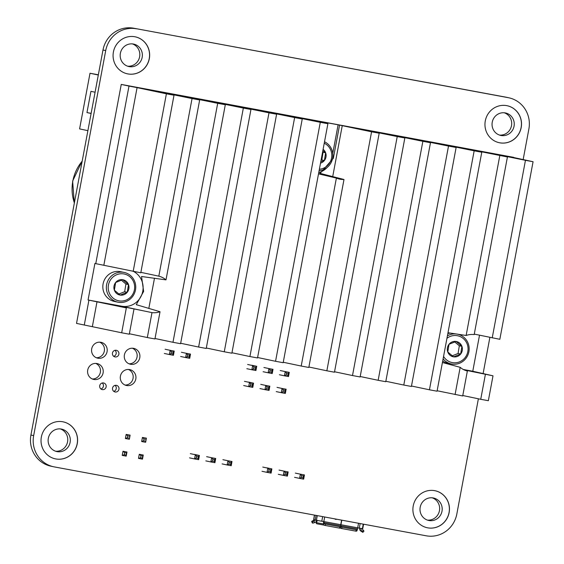 <?xml version="1.0" encoding="UTF-8"?>
<svg xmlns="http://www.w3.org/2000/svg" width="564" height="564" viewBox="0 0 564 564"><rect width="100%" height="100%" fill="white"/><g stroke="black" fill="none" stroke-linecap="round" stroke-linejoin="round"><path stroke-width="0.85" d="M106.138 386.876A3.377 3.257 -78 0 1 102.225 389.583A3.377 3.257 -78 0 1 99.722 385.684A3.377 3.257 -78 0 1 103.635 382.977A3.377 3.257 -78 0 1 106.138 386.876M100.928 388.977A3.377 3.257 102 0 0 102.204 383.005M118.884 354.206A3.377 3.257 -78 0 1 114.971 356.913A3.377 3.257 -78 0 1 112.469 353.022A3.377 3.257 -78 0 1 116.381 350.307A3.377 3.257 -78 0 1 118.884 354.206M113.674 356.307A3.377 3.257 102 0 0 114.95 350.336M118.962 389.252A3.377 3.257 -78 0 1 115.049 391.959A3.377 3.257 -78 0 1 112.546 388.06A3.377 3.257 -78 0 1 116.459 385.353A3.377 3.257 -78 0 1 118.962 389.252M113.752 391.346A3.377 3.257 102 0 0 115.028 385.381M139.78 357.738A8.107 7.825 -78 0 1 130.397 364.238A8.107 7.825 -78 0 1 124.397 354.883A8.107 7.825 -78 0 1 133.781 348.383A8.107 7.825 -78 0 1 139.78 357.738M129.057 363.815A8.107 7.825 102 0 0 132.392 348.221M103.106 372.924A8.107 7.825 -78 0 1 93.723 379.424A8.107 7.825 -78 0 1 87.723 370.069A8.107 7.825 -78 0 1 97.107 363.569A8.107 7.825 -78 0 1 103.106 372.924M92.383 379.001A8.107 7.825 102 0 0 95.711 363.406M107.082 351.675A8.107 7.825 -78 0 1 97.699 358.175A8.107 7.825 -78 0 1 91.699 348.827A8.107 7.825 -78 0 1 101.083 342.327A8.107 7.825 -78 0 1 107.082 351.675M96.359 357.759A8.107 7.825 102 0 0 99.687 342.165M135.811 378.98A8.107 7.825 -78 0 1 126.421 385.48A8.107 7.825 -78 0 1 120.421 376.125A8.107 7.825 -78 0 1 129.805 369.624A8.107 7.825 -78 0 1 135.811 378.98M125.081 385.057A8.107 7.825 102 0 0 128.416 369.462M478.385 398.804L456.833 513.994A27.016 26.085 -78 0 1 426.215 535.8L54.341 466.914A27.016 26.085 -78 0 1 53.672 466.781A27.016 26.085 -78 0 1 33.664 435.612L30.928 435.027A27.016 26.085 102 0 0 50.936 466.195L53.672 466.781M483.094 373.671L489.876 337.399M523.159 159.584L528.884 128.973A27.016 26.085 -78 0 0 508.876 97.805L506.148 97.219A27.016 26.085 102 0 0 505.478 97.086L508.206 97.671A27.016 26.085 -78 0 1 508.876 97.805M508.206 97.671L133.605 28.2A27.016 26.085 102 0 0 102.986 50.006L105.715 50.584A27.016 26.085 -78 0 1 136.333 28.785M105.715 50.584L33.664 435.612M149.319 58.663A18.908 18.259 -78 0 1 127.415 73.828A18.908 18.259 -78 0 1 113.505 51.528A18.908 18.259 -78 0 1 135.311 36.843A18.908 18.259 -78 0 1 149.319 58.663M449.134 512.57A18.908 18.259 -78 0 1 427.237 527.742A18.908 18.259 -78 0 1 413.327 505.436A18.908 18.259 -78 0 1 435.133 490.75A18.908 18.259 -78 0 1 449.134 512.57M521.192 127.549A18.908 18.259 -78 0 1 499.288 142.72A18.908 18.259 -78 0 1 485.385 120.414A18.908 18.259 -78 0 1 507.184 105.729A18.908 18.259 -78 0 1 521.192 127.549M77.261 443.685A18.908 18.259 -78 0 1 55.364 458.856A18.908 18.259 -78 0 1 41.454 436.55A18.908 18.259 -78 0 1 63.253 421.865A18.908 18.259 -78 0 1 77.261 443.685M30.928 435.027L102.986 50.006M133.605 28.2L505.478 97.086M135.268 36.836A18.908 18.259 -78 0 1 149.227 58.642A18.908 18.259 -78 0 1 127.372 73.821M142.177 57.338A11.484 11.083 102 0 0 133.675 44.091A11.484 11.083 102 0 0 120.435 53.002A11.484 11.083 102 0 0 128.881 66.545A11.484 11.083 102 0 0 142.177 57.338M435.091 490.743A18.908 18.259 -78 0 1 449.05 512.556A18.908 18.259 -78 0 1 427.195 527.735M442 511.245A11.484 11.083 102 0 0 433.497 497.998A11.484 11.083 102 0 0 420.258 506.916A11.484 11.083 102 0 0 428.703 520.459A11.484 11.083 102 0 0 442 511.245M507.142 105.722A18.908 18.259 -78 0 1 521.108 127.527A18.908 18.259 -78 0 1 499.246 142.706M514.051 126.223A11.484 11.083 102 0 0 505.548 112.976A11.484 11.083 102 0 0 492.309 121.887A11.484 11.083 102 0 0 500.754 135.43A11.484 11.083 102 0 0 514.051 126.223M63.21 421.858A18.908 18.259 -78 0 1 77.176 443.664A18.908 18.259 -78 0 1 55.321 458.842M70.119 442.359A11.484 11.083 102 0 0 61.617 429.112A11.484 11.083 102 0 0 48.384 438.031A11.484 11.083 102 0 0 56.823 451.567A11.484 11.083 102 0 0 70.119 442.359M60.32 428.915A11.484 11.083 -78 0 1 67.56 441.816A11.484 11.083 -78 0 1 55.561 451.221M504.251 112.779A11.484 11.083 -78 0 1 511.492 125.68A11.484 11.083 -78 0 1 499.492 135.085M132.378 43.893A11.484 11.083 -78 0 1 139.618 56.788A11.484 11.083 -78 0 1 127.619 66.192M432.2 497.808A11.484 11.083 -78 0 1 439.441 510.702A11.484 11.083 -78 0 1 427.434 520.107M98.347 74.793L90.007 73.249L79.594 128.888L87.892 130.665M98.305 75.019L90.007 73.249M91.107 113.463L86.962 112.581L91.128 113.35M95.083 92.221L90.938 91.333L86.962 112.581M303.044 477.821L301.254 477.489L301.599 475.635L303.39 475.967L303.044 477.821L303.658 479.146L304.447 474.93L300.372 474.176L299.583 478.392L303.658 479.146M303.39 475.967L304.447 474.93M301.254 477.489L299.583 478.392L294.556 477.32M301.599 475.635L300.372 474.176L295.346 473.104M286.759 474.803L284.968 474.472L285.313 472.618L287.104 472.949L286.759 474.803L287.372 476.129L288.162 471.913L284.087 471.159L283.297 475.374L287.372 476.129M287.104 472.949L288.162 471.913M284.968 474.472L283.297 475.374L278.271 474.303M285.313 472.618L284.087 471.159L279.06 470.087M268.683 471.455L269.028 469.601L270.819 469.932L270.473 471.786L268.683 471.455L267.012 472.357L271.087 473.111L271.876 468.895L267.801 468.141L267.012 472.357L261.985 471.285M270.473 471.786L271.087 473.111M269.028 469.601L267.801 468.141L262.775 467.07M270.819 469.932L271.876 468.895L266.85 467.824M230.591 464.398L228.801 464.066L229.146 462.212L230.937 462.543L230.591 464.398L231.205 465.723L231.994 461.507L227.927 460.753L227.137 464.969L231.205 465.723M230.937 462.543L231.994 461.507M228.801 464.066L227.137 464.969L222.103 463.897M229.146 462.212L227.927 460.753L222.893 459.681M214.306 461.38L212.515 461.049L212.861 459.195L214.651 459.526L214.306 461.38L214.919 462.706L215.709 458.49L211.641 457.735L210.851 461.951L214.919 462.706M214.651 459.526L215.709 458.49M212.515 461.049L210.851 461.951L205.818 460.88M212.861 459.195L211.641 457.735L206.607 456.664M196.23 458.031L196.575 456.177L198.366 456.509L198.02 458.363L196.23 458.031L194.566 458.934L198.634 459.688L199.423 455.479L195.356 454.725L194.566 458.934L189.532 457.862M198.02 458.363L198.634 459.688M196.575 456.177L195.356 454.725L190.322 453.646M198.366 456.509L199.423 455.479L194.397 454.401M336.877 519.254L336.278 519.359A1.889 1.826 102 0 1 334.699 518.845A1.685 1.629 102 0 0 335.213 519.056L335.643 519.148A1.685 1.629 -78 0 1 335.101 518.922M336.412 519.162L335.848 519.268A1.889 1.826 -78 0 1 335.39 519.289M360.946 528.595L362.56 528.891A1.354 1.304 102 0 0 362.955 529.906L363.329 530.28L362.194 531.507L361.813 531.133A3.039 2.933 -78 0 1 360.946 528.595L361.031 528.405M357.611 527.819L340.945 524.731L340.494 527.728A1.015 0.543 20.3 0 0 341.565 528.503L355.799 531.14A1.354 0.719 20.3 0 0 356.92 530.816L357.414 529.476A1.354 0.719 -159.7 0 0 357.428 529.251L357.611 527.819L362.737 528.729L363.59 524.196M340.945 524.731L341.685 520.748A1.889 1.826 102 0 0 341.706 520.142M357.414 529.476A1.354 0.719 -159.7 0 1 356.3 529.8L342.066 527.164A1.015 0.543 -159.7 0 1 340.987 526.395M336.313 519.148L336.25 519.162A1.685 1.629 -78 0 1 335.643 519.148M313.859 521.115L312.308 521.573L312.928 523.124L314.479 522.666L313.859 521.115L314.345 520.903A1.354 1.304 102 0 0 315.079 520.1L323.884 521.573L324.088 523.075L323.532 524.097A3.039 0.79 100.5 0 1 323.616 521.721L324.046 521.813M312.308 521.573L311.659 521.411L313.055 520.628A1.354 1.304 -78 0 0 313.788 519.825L314.508 515.108M314.416 515.094L313.669 519.592M317.222 520.445A3.039 0.79 100.5 0 1 316.439 522.673L316.298 521.503L317.067 520.212M324.279 525.169L317.13 523.843A1.354 0.705 1 0 1 316.207 523.152A1.354 0.705 1 0 1 316.27 522.941M340.043 528.087L340.924 528.249M316.298 521.503A1.354 0.705 -179 0 0 316.228 521.714A1.354 0.705 -179 0 0 316.291 521.933M359.635 528.108L359.656 528.32A3.039 2.933 102 0 0 360.523 530.858L362.835 532.353L363.977 531.126L363.329 530.28M362.194 531.507L362.835 532.353M362.842 532.296L363.977 531.126M316.785 520.205L316.693 520.396A3.039 2.933 -78 0 1 314.966 522.454L314.479 522.666M312.928 523.124L312.28 522.962L311.659 521.411M340.783 526.529A1.015 0.543 -159.7 0 1 339.951 526.769L339.45 528.108A1.015 0.543 20.3 0 0 340.289 527.869L340.783 526.529A1.015 0.543 -159.7 0 0 340.797 526.36L340.748 524.696L323.884 521.573M339.45 528.108L325.026 525.436L325.52 524.097A1.354 0.719 -159.7 0 1 324.088 523.075M325.52 524.097L339.951 526.769M341.502 520.107A1.685 1.629 -78 0 1 341.495 520.713L340.748 524.696M323.595 524.407A1.354 0.719 20.3 0 0 325.026 525.436M189.102 356.984L187.311 356.652L187.657 354.798L189.448 355.13L189.102 356.984L189.715 358.309L190.498 354.093L186.43 353.339L185.641 357.555L189.715 358.309M189.448 355.13L190.498 354.093M187.311 356.652L185.641 357.555L180.614 356.483M187.657 354.798L186.43 353.339L181.404 352.267M172.817 353.966L171.026 353.635L171.371 351.781L173.162 352.112L172.817 353.966L173.43 355.292L174.213 351.076L170.145 350.322L169.355 354.537L173.43 355.292M173.162 352.112L174.213 351.076M171.026 353.635L169.355 354.537L164.328 353.466M171.371 351.781L170.145 350.322L165.118 349.25M284.714 392.107L282.924 391.769L283.276 389.914L285.067 390.253L284.714 392.107L285.328 393.432L286.124 389.216L282.049 388.462L281.26 392.678L285.328 393.432M285.067 390.253L286.124 389.216M282.924 391.769L281.26 392.678L276.233 391.599M283.276 389.914L282.049 388.462L277.023 387.383M268.436 389.082L266.645 388.744L266.991 386.89L268.781 387.221L268.436 389.082L269.049 390.408L269.839 386.192L265.764 385.438L264.974 389.646L269.049 390.408M268.781 387.221L269.839 386.192M266.645 388.744L264.974 389.646L259.948 388.575M266.991 386.89L265.764 385.438L260.737 384.359M250.36 385.72L250.705 383.865L252.496 384.197L252.15 386.051L250.36 385.72L248.689 386.622L252.764 387.383L253.553 383.167L249.485 382.406L248.689 386.622L243.662 385.55M252.15 386.051L252.764 387.383M250.705 383.865L249.485 382.406L244.452 381.334M252.496 384.197L253.553 383.167L248.527 382.089M287.88 375.243L286.089 374.912L286.442 373.058L288.232 373.389L287.88 375.243L288.493 376.569L289.283 372.36L285.215 371.598L284.425 375.814L288.493 376.569M288.232 373.389L289.283 372.36M286.089 374.912L284.425 375.814L279.399 374.743M286.442 373.058L285.215 371.598L280.188 370.527M271.601 372.219L269.803 371.887L270.156 370.033L271.947 370.365L271.601 372.219L272.208 373.544L273.004 369.328L268.929 368.574L268.14 372.79L272.208 373.544M271.947 370.365L273.004 369.328M269.803 371.887L268.14 372.79L263.113 371.718M270.156 370.033L268.929 368.574L263.903 367.502M253.525 368.863L253.87 367.009L255.661 367.34L255.316 369.194L253.525 368.863L251.854 369.765L255.929 370.52L256.719 366.304L252.644 365.55L251.854 369.765L246.828 368.694M255.316 369.194L255.929 370.52M253.87 367.009L252.644 365.55L247.617 364.478M255.661 367.34L256.719 366.304L251.692 365.232M126.146 434.414L127.718 435.887L127.365 437.756L125.377 438.524L126.146 434.414L130.122 435.147L129.353 439.264L130.122 435.147M125.377 438.524L129.353 439.264M142.431 437.431L144.003 438.905L143.651 440.773L141.663 441.541L142.431 437.431L146.407 438.165L145.639 442.282L146.407 438.165M141.663 441.541L145.639 442.282M126.97 452.011L126.491 452.991L124.686 452.659L122.994 451.27L126.97 452.011L126.195 456.128L126.103 455.085L124.291 454.746L122.219 455.388L126.195 456.128M122.994 451.27L122.219 455.388M143.256 455.028L142.777 456.008L140.972 455.677L139.28 454.288L143.256 455.028L142.48 459.145L142.389 458.102L140.577 457.764L138.504 458.405L142.48 459.145M139.28 454.288L138.504 458.405M304.285 118.609L338.118 124.792L371.577 131.814L326.852 370.795L334.466 372.205L379.191 133.224L354.897 127.957L397.225 136.566L352.5 375.546L360.114 376.956L404.839 137.976L380.545 132.709L422.866 141.317L378.148 380.298L385.762 381.708L430.48 142.727L406.193 137.461L448.514 146.069L403.789 385.05L411.403 386.46L456.128 147.479L431.841 142.213L474.162 150.821L429.437 389.794L437.051 391.204L481.776 152.231L457.482 146.964L507.424 156.975L474.183 334.586A18.57 17.928 102 0 0 466.139 335.474L447.999 332.732M442.423 362.497L460.182 367.326A18.57 17.928 102 0 0 467.366 371.034L462.699 395.956L437.135 390.76M474.275 334.107L499.838 339.302L533.072 161.727L513.663 157.525M479.513 335.213L472.773 371.246L463.354 369.498M133.569 271.453A18.57 17.928 102 0 1 142.086 293.886A18.57 17.928 102 0 1 121.732 306.217L88.069 299.977L94.907 263.473L140.788 272.793L174.015 95.217L149.728 89.951L192.049 98.559L158.815 276.163L140.866 272.349M121.732 306.217L140.718 310.271L109.663 304.038L126.336 307.895L88.069 299.977M140.718 310.271L151.991 312.618A18.57 17.928 102 0 0 160.035 311.73L136.269 304.659L143.644 291.412L141.543 276.501L165.999 279.871A18.57 17.928 102 0 0 158.815 276.163M338.118 124.792L332.76 153.401M339.563 125.102L333.352 158.294L332.633 158.139M472.773 371.246L493.006 375.814L464.264 369.949M151.991 312.618L147.324 337.54L154.938 338.95L160.035 311.73M147.324 337.54L129.375 333.754M165.999 279.871L199.663 99.969L175.376 94.703L217.697 103.311L172.972 342.292L155.022 338.506M126.336 307.895L121.683 332.788L129.297 334.198L133.95 309.305M95.767 263.656L128.994 86.08L137.08 87.624L166.401 93.807L133.174 271.383M121.683 332.788L76.528 323.405L121.253 84.424L128.994 86.08M84.276 325.054L88.929 300.161M343.998 179.493A18.57 17.928 -78 0 1 339.648 179.126A18.57 17.928 -78 0 1 336.384 178.083L301.204 366.043L308.818 367.453L343.998 179.493L319.873 173.317M320.042 173.451L333.352 158.294M318.519 173.846L336.384 178.083M318.752 172.612A18.57 17.928 102 0 0 327.19 167.409M485.392 374.404L480.732 399.298L488.346 400.708L493.006 375.814M480.732 399.298L462.783 395.512M499.81 155.565L466.139 335.474M460.182 367.326L455.085 394.546M507.424 156.975L483.129 151.716L525.458 160.317L492.224 337.892M429.437 389.794L411.487 386.009M403.789 385.05L385.839 381.264M378.148 380.298L360.199 376.512M352.5 375.546L334.551 371.761M326.852 370.795L308.903 367.009M327.895 123.72L320.281 122.31L275.556 361.291L283.17 362.701L327.895 123.72L304.299 118.567M301.204 366.043L283.255 362.257M172.972 342.292L180.586 343.702L225.311 104.721L201.017 99.454L243.345 108.062L198.62 347.043L206.234 348.453L250.959 109.472L226.665 104.206L268.993 112.814L224.268 351.788L231.882 353.198L276.607 114.224L252.312 108.958L294.634 117.559L249.915 356.54L231.966 352.754M224.268 351.788L206.318 348.002M198.62 347.043L180.67 343.257M379.191 133.224L371.577 131.814M404.839 137.976L397.225 136.566M430.48 142.727L422.866 141.317M456.128 147.479L448.514 146.069M481.776 152.231L474.162 150.821M533.072 161.727L525.458 160.317M174.015 95.217L166.401 93.807M199.663 99.969L192.049 98.559M225.311 104.721L217.697 103.311M250.959 109.472L243.345 108.062M276.607 114.224L268.993 112.814M249.915 356.54L257.529 357.95L302.248 118.969L294.634 117.559M302.248 118.969L277.96 113.709L320.281 122.31M275.556 361.291L257.607 357.505M121.253 84.424L513.698 157.342M442.705 361.016A15.193 14.671 102 0 0 447.753 363.181L451.285 363.935A15.193 14.671 -78 0 1 443.107 358.873M450.876 333.148A15.193 14.671 102 0 0 447.844 333.528M443.558 356.448A13.677 13.205 102 0 0 463.502 359.346A13.677 13.205 102 0 0 463.27 338.506A13.677 13.205 102 0 0 446.949 338.315M447.407 335.862A15.193 14.671 -78 0 1 457.623 334.212A15.193 14.671 -78 0 1 463.819 337.237A15.193 14.671 -78 0 1 467.662 355.531A15.193 14.671 -78 0 1 451.285 363.935M447.774 351.978A7.797 7.529 102 0 0 453.583 356.85L447.774 351.978A7.797 7.529 102 0 1 449.029 344.28L447.774 351.978M453.583 356.85A7.797 7.529 102 0 0 461.909 346.331A7.797 7.529 102 0 0 449.029 344.28L456.1 341.46L461.909 346.331L460.654 354.03L453.583 356.85M452.222 355.813L458.074 353.48L459.329 345.781L454.718 341.918M458.074 353.48L460.654 354.03M459.329 345.781L461.909 346.331M319.379 169.249A13.677 13.205 102 0 0 331.153 159.683A13.677 13.205 102 0 0 327 144.983A13.677 13.205 102 0 0 324.251 143.214M324.519 141.768A15.193 14.671 -78 0 1 327.55 143.721A15.193 14.671 -78 0 1 332.168 160.035A15.193 14.671 -78 0 1 319.111 170.68M320.521 163.13A7.797 7.529 102 0 0 323.101 149.34M320.775 161.79L324.385 160.507L325.647 152.816L322.862 150.644M321.057 160.261L321.804 159.957L323.059 152.266L322.622 151.899M321.804 159.957L324.385 160.507M323.059 152.266L325.647 152.816M124.221 272.447L120.696 271.7A15.193 14.671 102 0 0 104.319 280.096A15.193 14.671 102 0 0 108.161 298.391A15.193 14.671 102 0 0 114.351 301.423L117.876 302.17A15.193 14.671 -78 0 1 106.702 284.249A15.193 14.671 -78 0 1 124.221 272.447A15.193 14.671 -78 0 1 130.411 275.479A15.193 14.671 -78 0 1 134.253 293.773A15.193 14.671 -78 0 1 117.876 302.17M129.861 276.748A13.677 13.205 102 0 0 108.394 285.313A13.677 13.205 102 0 0 126.047 300.126A13.677 13.205 102 0 0 129.861 276.748M114.372 290.213A7.797 7.529 102 0 0 120.181 295.092L114.372 290.213A7.797 7.529 102 0 1 115.627 282.522L114.372 290.213M120.181 295.092A7.797 7.529 102 0 0 128.5 284.573A7.797 7.529 102 0 0 115.627 282.522L122.691 279.695L128.5 284.573L127.245 292.272L120.181 295.092M118.821 294.055L124.665 291.715L125.92 284.023L121.316 280.16M124.665 291.715L127.245 292.272M125.92 284.023L128.5 284.573M82.182 161.17A42.208 40.756 102 0 0 74.363 202.941M341.565 528.503L342.066 527.164M355.799 531.14L356.3 529.8M357.364 528.933L340.889 525.881M357.675 527.833L358.535 523.265M363.23 524.132L362.384 528.672M360.142 523.561L359.289 528.13M313.788 519.613L315.184 519.909M315.205 519.916L316.051 515.39M313.055 520.628L314.345 520.903M316.439 522.673L323.51 523.984M360.523 530.858L361.813 531.133M311.702 521.439L312.322 522.99M316.693 520.396L315.079 520.1M324.025 522.757L340.698 525.845M324.681 516.991L323.821 521.566M322.664 516.617L321.804 521.185M317.292 515.623L316.439 520.156M336.278 519.359L335.848 519.268M127.718 435.887L129.734 436.261M127.365 437.756L129.382 438.129M144.003 438.905L146.02 439.278M143.651 440.773L145.667 441.147M126.491 452.991L126.103 455.085M124.686 452.659L124.291 454.746M142.777 456.008L142.389 458.102M140.972 455.677L140.577 457.764M122.592 306.844L122.663 306.456M103.847 265.2L137.08 87.624M92.355 326.605L97.015 301.712M332.697 176.701L342.256 125.631M470.418 149.77L470.489 149.382M496.059 154.522L496.137 154.134M444.77 145.018L444.841 144.631M419.123 140.267L419.193 139.879M393.475 135.515L393.545 135.127M367.827 130.763L367.904 130.383M265.242 111.764L265.313 111.376M239.594 107.012L239.672 106.624M213.946 102.26L214.024 101.872M148.818 308.487L154.487 278.193M188.305 97.509L188.376 97.121M162.658 92.757L162.728 92.376M290.89 116.515L290.961 116.128M82.238 160.881L72.629 181.072L74.314 203.216M316.228 521.714L316.207 523.152M457.623 334.212L456.706 334.015"/></g></svg>
